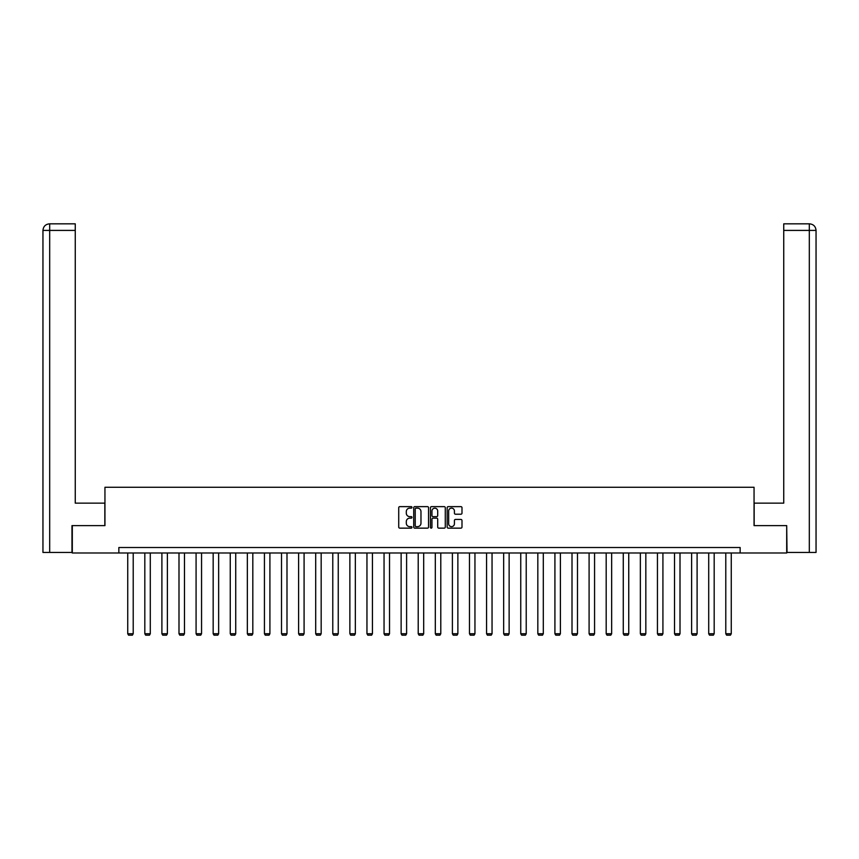 <?xml version="1.0" encoding="UTF-8"?>
<svg xmlns="http://www.w3.org/2000/svg" width="859" height="859" viewBox="0 0 859 859"><rect width="100%" height="100%" fill="white"/><g stroke="black" fill="none" stroke-linecap="round" stroke-linejoin="round"><path stroke-width="1.29" d="M411.976 507.39A0.752 0.752 0 0 0 411.225 506.638L399.8 506.638A1.074 1.074 0 0 0 398.726 507.712L398.726 527.072A1.074 1.074 0 0 0 399.8 528.145L411.225 528.145A0.752 0.752 0 0 0 411.976 527.394A0.752 0.752 0 0 0 411.225 526.642L409.743 526.642A3.436 3.436 0 0 1 406.307 523.195L406.307 521.585A3.436 3.436 0 0 1 409.743 518.149L411.225 518.149A0.752 0.752 0 0 0 411.976 517.386A0.752 0.752 0 0 0 411.225 516.635L409.743 516.635A3.436 3.436 0 0 1 406.307 513.199L406.307 511.588A3.436 3.436 0 0 1 409.743 508.141L411.225 508.141A0.752 0.752 0 0 0 411.976 507.39M460.918 514.219A1.074 1.074 0 0 0 461.992 513.145L461.992 507.712A1.074 1.074 0 0 0 460.918 506.638L448.237 506.638A1.074 1.074 0 0 0 447.163 507.712L447.163 527.072A1.074 1.074 0 0 0 448.237 528.145L460.918 528.145A1.074 1.074 0 0 0 461.992 527.072L461.992 520.511A1.074 1.074 0 0 0 460.918 519.437L455.495 519.437A1.074 1.074 0 0 0 454.422 520.511L454.422 523.765A2.878 2.878 0 0 1 451.544 526.642A2.878 2.878 0 0 1 448.666 523.765L448.666 511.019A2.878 2.878 0 0 1 451.544 508.141A2.878 2.878 0 0 1 454.422 511.019L454.422 513.145A1.074 1.074 0 0 0 455.495 514.219L460.918 514.219M49.682 552.444L42.95 552.444L42.95 230.405C43.347 226.422 45.527 224.231 49.511 223.834L75.259 223.834L75.259 230.405L49.682 230.405L49.682 552.444L71.973 552.444L71.973 525.611L104.948 525.611L104.948 487.268L754.052 487.268L754.052 525.611L786.694 525.611L786.694 552.992L740.147 552.992L740.147 547.516L118.853 547.516L118.853 552.992L740.147 552.992M72.306 525.611L72.306 552.992L118.853 552.992M428.555 507.712A1.074 1.074 0 0 0 427.481 506.638L414.8 506.638A1.074 1.074 0 0 0 413.727 507.712L413.727 527.072A1.074 1.074 0 0 0 414.8 528.145L427.481 528.145A1.074 1.074 0 0 0 428.555 527.072L428.555 507.712M431.519 506.638L444.2 506.638A1.074 1.074 0 0 1 445.273 507.712L445.273 527.072A1.074 1.074 0 0 1 444.2 528.145L438.777 528.145A1.074 1.074 0 0 1 437.703 527.072L437.703 519.223A1.074 1.074 0 0 0 436.619 518.149L433.022 518.149A1.074 1.074 0 0 0 431.948 519.223L431.948 527.394A0.752 0.752 0 0 1 431.197 528.145A0.752 0.752 0 0 1 430.445 527.394L430.445 507.712A1.074 1.074 0 0 1 431.519 506.638M415.981 508.141A0.752 0.752 0 0 0 415.23 508.893L415.23 525.88A0.752 0.752 0 0 0 415.981 526.642L417.538 526.642A3.436 3.436 0 0 0 420.974 523.195L420.974 511.588A3.436 3.436 0 0 0 417.538 508.141L415.981 508.141M437.703 511.073A2.878 2.878 0 0 0 434.826 508.195A2.878 2.878 0 0 0 431.948 511.073L431.948 515.561A1.074 1.074 0 0 0 433.022 516.635L436.619 516.635A1.074 1.074 0 0 0 437.703 515.561L437.703 511.073M133.209 552.992L133.209 633.738L127.733 633.738L127.733 552.992M133.209 633.738L132.383 635.166L128.549 635.166L127.733 633.738M104.841 525.611L104.841 503.149L75.259 503.149L75.259 230.405M49.682 223.834L49.682 230.405L42.95 230.405C43.337 226.422 45.527 224.231 49.521 223.834L75.259 223.834M42.95 230.405L42.95 486.72M754.159 525.611L754.159 503.149L783.741 503.149L783.741 223.834L809.468 223.834L783.741 223.834M816.05 486.72L816.05 230.405L816.05 552.444L787.027 552.444L786.694 525.611M809.479 223.834L807.836 223.834L809.479 223.834C813.473 224.231 815.653 226.422 816.05 230.405L783.741 230.405M150.293 552.992L150.293 633.738L144.817 633.738L144.817 552.992M150.293 633.738L149.477 635.166L145.643 635.166L144.817 633.738M167.387 552.992L167.387 633.738L161.9 633.738L161.9 552.992M167.387 633.738L166.56 635.166L162.727 635.166L161.9 633.738M184.47 552.992L184.47 633.738L178.994 633.738L178.994 552.992M184.47 633.738L183.643 635.166L179.81 635.166L178.994 633.738M201.554 552.992L201.554 633.738L196.077 633.738L196.077 552.992M201.554 633.738L200.738 635.166L196.904 635.166L196.077 633.738M218.648 552.992L218.648 633.738L213.172 633.738L213.172 552.992M218.648 633.738L217.821 635.166L213.988 635.166L213.172 633.738M235.731 552.992L235.731 633.738L230.255 633.738L230.255 552.992M235.731 633.738L234.915 635.166L231.082 635.166L230.255 633.738M252.814 552.992L252.814 633.738L247.338 633.738L247.338 552.992M252.814 633.738L251.998 635.166L248.165 635.166L247.338 633.738M269.909 552.992L269.909 633.738L264.432 633.738L264.432 552.992M269.909 633.738L269.082 635.166L265.248 635.166L264.432 633.738M286.992 552.992L286.992 633.738L281.516 633.738L281.516 552.992M286.992 633.738L286.176 635.166L282.343 635.166L281.516 633.738M304.086 552.992L304.086 633.738L298.61 633.738L298.61 552.992M304.086 633.738L303.259 635.166L299.426 635.166L298.61 633.738M321.169 552.992L321.169 633.738L315.693 633.738L315.693 552.992M321.169 633.738L320.353 635.166L316.509 635.166L315.693 633.738M338.253 552.992L338.253 633.738L332.777 633.738L332.777 552.992M338.253 633.738L337.437 635.166L333.603 635.166L332.777 633.738M355.347 552.992L355.347 633.738L349.871 633.738L349.871 552.992M355.347 633.738L354.52 635.166L350.687 635.166L349.871 633.738M372.43 552.992L372.43 633.738L366.954 633.738L366.954 552.992M372.43 633.738L371.614 635.166L367.781 635.166L366.954 633.738M389.524 552.992L389.524 633.738L384.048 633.738L384.048 552.992M389.524 633.738L388.697 635.166L384.864 635.166L384.048 633.738M406.608 552.992L406.608 633.738L401.132 633.738L401.132 552.992M406.608 633.738L405.781 635.166L401.948 635.166L401.132 633.738M423.691 552.992L423.691 633.738L418.215 633.738L418.215 552.992M423.691 633.738L422.875 635.166L419.042 635.166L418.215 633.738M440.785 552.992L440.785 633.738L435.309 633.738L435.309 552.992M440.785 633.738L439.958 635.166L436.125 635.166L435.309 633.738M457.868 552.992L457.868 633.738L452.392 633.738L452.392 552.992M457.868 633.738L457.052 635.166L453.219 635.166L452.392 633.738M474.952 552.992L474.952 633.738L469.476 633.738L469.476 552.992M474.952 633.738L474.136 635.166L470.303 635.166L469.476 633.738M492.046 552.992L492.046 633.738L486.57 633.738L486.57 552.992M492.046 633.738L491.219 635.166L487.386 635.166L486.57 633.738M509.129 552.992L509.129 633.738L503.653 633.738L503.653 552.992M509.129 633.738L508.313 635.166L504.48 635.166L503.653 633.738M526.223 552.992L526.223 633.738L520.747 633.738L520.747 552.992M526.223 633.738L525.397 635.166L521.563 635.166L520.747 633.738M543.307 552.992L543.307 633.738L537.831 633.738L537.831 552.992M543.307 633.738L542.491 635.166L538.647 635.166L537.831 633.738M560.39 552.992L560.39 633.738L554.914 633.738L554.914 552.992M560.39 633.738L559.574 635.166L555.741 635.166L554.914 633.738M577.484 552.992L577.484 633.738L572.008 633.738L572.008 552.992M577.484 633.738L576.657 635.166L572.824 635.166L572.008 633.738M594.568 552.992L594.568 633.738L589.091 633.738L589.091 552.992M594.568 633.738L593.752 635.166L589.918 635.166L589.091 633.738M611.662 552.992L611.662 633.738L606.186 633.738L606.186 552.992M611.662 633.738L610.835 635.166L607.002 635.166L606.186 633.738M628.745 552.992L628.745 633.738L623.269 633.738L623.269 552.992M628.745 633.738L627.918 635.166L624.085 635.166L623.269 633.738M645.828 552.992L645.828 633.738L640.352 633.738L640.352 552.992M645.828 633.738L645.012 635.166L641.179 635.166L640.352 633.738M662.923 552.992L662.923 633.738L657.446 633.738L657.446 552.992M662.923 633.738L662.096 635.166L658.262 635.166L657.446 633.738M680.006 552.992L680.006 633.738L674.53 633.738L674.53 552.992M680.006 633.738L679.19 635.166L675.357 635.166L674.53 633.738M697.1 552.992L697.1 633.738L691.613 633.738L691.613 552.992M697.1 633.738L696.273 635.166L692.44 635.166L691.613 633.738M714.183 552.992L714.183 633.738L708.707 633.738L708.707 552.992M714.183 633.738L713.357 635.166L709.523 635.166L708.707 633.738M731.267 552.992L731.267 633.738L725.791 633.738L725.791 552.992M731.267 633.738L730.451 635.166L726.617 635.166L725.791 633.738M809.318 552.444L809.318 223.834"/></g></svg>
